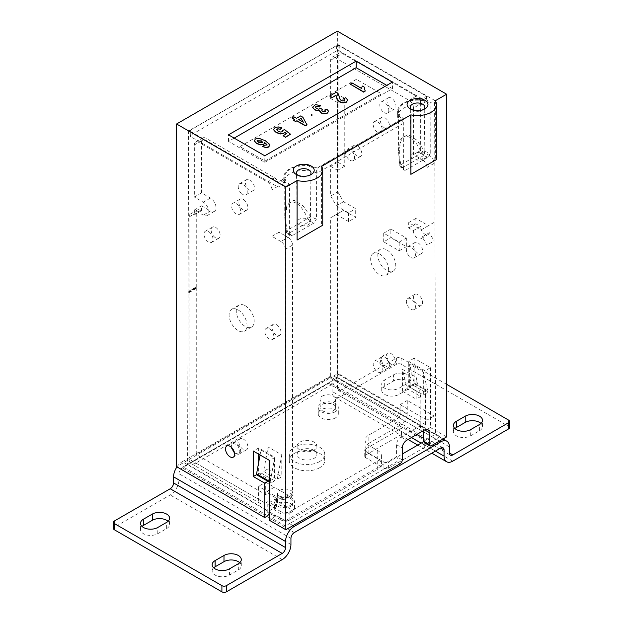 <?xml version="1.0" encoding="UTF-8"?>
<svg xmlns="http://www.w3.org/2000/svg" width="623" height="623" viewBox="0 0 623 623"><rect width="100%" height="100%" fill="white"/><g stroke="black" fill="none" stroke-linecap="round" stroke-linejoin="round"><path stroke-width="0.47" stroke-dasharray="3.12 2.34" d="M297.771 175.219A7.25 4.182 0 0 0 298.627 175.818A7.25 4.182 0 0 0 298.69 175.85A7.25 4.182 0 0 0 308.821 175.85A7.25 4.182 0 0 0 309.74 175.219M299.126 224.669A6.542 3.777 180 0 1 297.21 222.029A6.542 3.777 180 0 1 301.228 218.509A6.542 3.777 180 0 1 308.385 219.327A6.542 3.777 180 0 1 310.301 222.029A6.542 3.777 180 0 1 306.236 225.495A6.542 3.777 180 0 1 299.126 224.669M234.544 453.147L238.64 454.066L239.98 451.114L237.885 445.484L232.208 442.914L230.876 445.866L230.962 446.932M411.562 109.523A7.25 4.182 0 0 0 412.418 110.123A7.25 4.182 0 0 0 412.481 110.154A7.25 4.182 0 0 0 422.604 110.154A7.25 4.182 0 0 0 423.523 109.523M412.917 158.974A6.542 3.777 180 0 1 411.001 156.334A6.542 3.777 180 0 1 415.011 152.822A6.542 3.777 180 0 1 422.168 153.632A6.542 3.777 180 0 1 424.092 156.334A6.542 3.777 180 0 1 420.027 159.799A6.542 3.777 180 0 1 412.917 158.974M395.426 361.371A6.44 3.715 60 0 1 394.094 364.315A6.44 3.715 60 0 1 389.134 362.594A6.44 3.715 60 0 1 386.322 356.115A6.44 3.715 60 0 1 387.654 353.163A6.44 3.715 60 0 1 392.615 354.892A6.44 3.715 60 0 1 395.426 361.371M390.076 364.455L388.752 367.399L383.075 364.837L380.98 359.198L382.304 356.255L387.981 358.825L390.076 364.455M418.056 305.13A6.401 3.691 -120 0 0 421.257 305.449A6.401 3.691 -120 0 0 422.238 300.317A6.401 3.691 -120 0 0 418.056 294.679A6.401 3.691 -120 0 0 414.856 294.368A6.401 3.691 -120 0 0 413.882 299.492A6.401 3.691 -120 0 0 418.056 305.13M410.892 309.265A6.401 3.691 -120 0 0 414.093 309.584A6.401 3.691 -120 0 0 415.074 304.46A6.401 3.691 -120 0 0 410.892 298.822A6.401 3.691 -120 0 0 407.691 298.503A6.401 3.691 -120 0 0 406.71 303.627A6.401 3.691 -120 0 0 410.892 309.265M236.156 203.596A6.401 3.691 60 0 1 240.338 209.235A6.401 3.691 60 0 1 239.357 214.367A6.401 3.691 60 0 1 236.156 214.047A6.401 3.691 60 0 1 231.974 208.409A6.401 3.691 60 0 1 232.955 203.285A6.401 3.691 60 0 1 236.156 203.596M243.32 199.461A6.401 3.691 60 0 1 247.502 205.099A6.401 3.691 60 0 1 246.521 210.224A6.401 3.691 60 0 1 243.32 209.912A6.401 3.691 60 0 1 239.146 204.274A6.401 3.691 60 0 1 240.128 199.142A6.401 3.691 60 0 1 243.32 199.461M260.064 454.969L260.951 450.149L260.951 472.935L257.657 474.851A1.581 0.911 -60 0 1 256.863 474.936M269.634 481.439L270.226 481.781A1.581 0.911 120 0 0 270.522 482.825A1.581 0.911 120 0 0 271.317 482.747A1.581 0.911 120 0 0 271.317 482.739L257.657 474.851A1.581 0.911 -60 0 1 257.649 474.858M231.935 447.859A6.401 3.691 60 0 1 232.955 442.86A6.401 3.691 60 0 1 236.156 443.179A6.401 3.691 60 0 1 240.338 448.817A6.401 3.691 60 0 1 239.357 453.949A6.401 3.691 60 0 1 236.156 453.63A6.401 3.691 60 0 1 234.318 452.119M243.32 439.044A6.401 3.691 60 0 1 247.502 444.682A6.401 3.691 60 0 1 246.521 449.806A6.401 3.691 60 0 1 243.32 449.487A6.401 3.691 60 0 1 239.146 443.849A6.401 3.691 60 0 1 240.128 438.724A6.401 3.691 60 0 1 243.32 439.044M384.889 117.731A6.401 3.691 60 0 1 389.064 123.37A6.401 3.691 60 0 1 388.082 128.494A6.401 3.691 60 0 1 384.889 128.182A6.401 3.691 60 0 1 380.708 122.544A6.401 3.691 60 0 1 381.689 117.412A6.401 3.691 60 0 1 384.889 117.731M377.717 121.867A6.401 3.691 60 0 1 381.899 127.505A6.401 3.691 60 0 1 380.918 132.637A6.401 3.691 60 0 1 377.717 132.317A6.401 3.691 60 0 1 373.535 126.679A6.401 3.691 60 0 1 374.516 121.555A6.401 3.691 60 0 1 377.717 121.867M322.301 396.088A7.788 4.493 180 0 1 330.79 395.114A7.788 4.493 180 0 1 335.595 399.265A7.788 4.493 180 0 1 333.313 402.45A7.788 4.493 180 0 1 324.824 403.424A7.788 4.493 180 0 1 320.02 399.265A7.788 4.493 180 0 1 322.301 396.088M333.313 410.721A7.788 4.493 0 0 0 335.595 407.543A7.788 4.493 0 0 0 330.79 403.393A7.788 4.493 0 0 0 322.301 404.366A7.788 4.493 0 0 0 320.02 407.543A7.788 4.493 0 0 0 324.824 411.702A7.788 4.493 0 0 0 333.313 410.721M269.331 328.765A6.401 3.691 60 0 1 273.513 334.411A6.401 3.691 60 0 1 272.531 339.535A6.401 3.691 60 0 1 269.331 339.216A6.401 3.691 60 0 1 265.149 333.578A6.401 3.691 60 0 1 266.13 328.453A6.401 3.691 60 0 1 269.331 328.765M276.495 324.63A6.401 3.691 60 0 1 280.677 330.268A6.401 3.691 60 0 1 279.696 335.4A6.401 3.691 60 0 1 276.495 335.081A6.401 3.691 60 0 1 272.313 329.442A6.401 3.691 60 0 1 273.295 324.31A6.401 3.691 60 0 1 276.495 324.63M350.071 160.298A6.401 3.691 -120 0 0 353.272 160.617A6.401 3.691 -120 0 0 354.253 155.485A6.401 3.691 -120 0 0 350.071 149.847A6.401 3.691 -120 0 0 346.871 149.528A6.401 3.691 -120 0 0 345.89 154.66A6.401 3.691 -120 0 0 350.071 160.298M357.236 145.712A6.401 3.691 60 0 1 361.418 151.35A6.401 3.691 60 0 1 360.437 156.474A6.401 3.691 60 0 1 357.236 156.155A6.401 3.691 60 0 1 353.054 150.517A6.401 3.691 60 0 1 354.035 145.393A6.401 3.691 60 0 1 357.236 145.712M426.926 167.532A6.339 3.66 -120 0 0 426.568 165.282A6.339 3.66 -120 0 0 422.449 159.776L429.613 155.633A6.339 3.66 60 0 1 433.733 161.139A6.339 3.66 60 0 1 434.099 163.39L426.926 167.532L426.926 226.531L421.241 229.809L408.696 222.575L408.696 227.948L413.329 230.627L420.502 226.492A6.339 3.66 -120 0 0 424.979 234.248A6.339 3.66 -120 0 0 428.149 234.56A6.339 3.66 -120 0 0 429.356 232.698L434.099 240.906L434.099 415.962L407.263 400.464L407.263 413.399L337.822 373.309A9.501 5.49 -60 0 1 331.109 384.944L400.542 425.034A9.501 5.49 120 0 0 407.263 413.399M413.329 230.627A6.339 3.66 -120 0 0 417.815 238.383A6.339 3.66 -120 0 0 420.977 238.702A6.339 3.66 -120 0 0 422.192 236.841L426.926 245.049L434.099 240.906M314.008 442.05A9.882 5.708 0 0 0 303.237 440.811A9.882 5.708 0 0 0 297.14 446.084A9.882 5.708 0 0 0 300.029 450.118A9.882 5.708 0 0 0 310.799 451.356A9.882 5.708 0 0 0 316.905 446.084A9.882 5.708 0 0 0 314.008 442.05M314.008 450.32A9.882 5.708 0 0 0 303.237 449.082A9.882 5.708 0 0 0 297.14 454.354A9.882 5.708 0 0 0 300.029 458.396A9.882 5.708 0 0 0 310.799 459.626A9.882 5.708 0 0 0 316.905 454.354A9.882 5.708 0 0 0 314.008 450.32M279.782 490.41A7.788 4.493 180 0 1 288.278 489.437A7.788 4.493 180 0 1 293.083 493.595A7.788 4.493 180 0 1 290.801 496.772A7.788 4.493 180 0 1 282.312 497.746A7.788 4.493 180 0 1 277.508 493.595A7.788 4.493 180 0 1 279.782 490.41M290.801 505.051A7.788 4.493 0 0 0 293.083 501.865A7.788 4.493 0 0 0 288.278 497.715A7.788 4.493 0 0 0 279.782 498.688A7.788 4.493 0 0 0 277.508 501.865A7.788 4.493 0 0 0 282.312 506.024A7.788 4.493 0 0 0 290.801 505.051M391.462 108.581A6.37 3.676 -120 0 0 394.647 108.9A6.37 3.676 -120 0 0 395.621 103.792A6.37 3.676 -120 0 0 391.462 98.185A6.37 3.676 -120 0 0 388.277 97.866A6.37 3.676 -120 0 0 387.304 102.974A6.37 3.676 -120 0 0 391.462 108.581M384.29 112.716A6.37 3.676 -120 0 0 387.475 113.036A6.37 3.676 -120 0 0 388.456 107.935A6.37 3.676 -120 0 0 384.29 102.32A6.37 3.676 -120 0 0 381.112 102.008A6.37 3.676 -120 0 0 380.131 107.109A6.37 3.676 -120 0 0 384.29 112.716M386.79 249.885A12.67 7.312 60 0 1 395.068 261.053A12.67 7.312 60 0 1 393.129 271.2A12.67 7.312 60 0 1 386.79 270.577A12.67 7.312 60 0 1 378.511 259.409A12.67 7.312 60 0 1 380.451 249.255A12.67 7.312 60 0 1 386.79 249.885M379.625 254.02A12.67 7.312 60 0 1 387.903 265.188A12.67 7.312 60 0 1 385.956 275.343A12.67 7.312 60 0 1 379.625 274.712A12.67 7.312 60 0 1 371.347 263.545A12.67 7.312 60 0 1 373.286 253.397A12.67 7.312 60 0 1 379.625 254.02M238.064 309.888A12.67 7.312 60 0 1 246.334 321.055A12.67 7.312 60 0 1 244.395 331.21A12.67 7.312 60 0 1 238.064 330.579A12.67 7.312 60 0 1 229.786 319.412A12.67 7.312 60 0 1 231.725 309.257A12.67 7.312 60 0 1 238.064 309.888M245.228 305.753A12.67 7.312 60 0 1 253.506 316.912A12.67 7.312 60 0 1 251.56 327.067A12.67 7.312 60 0 1 245.228 326.444A12.67 7.312 60 0 1 236.95 315.277A12.67 7.312 60 0 1 238.889 305.122A12.67 7.312 60 0 1 245.228 305.753M291.564 505.954A10.038 5.794 180 0 1 280.623 507.215A10.038 5.794 180 0 1 274.424 501.858A10.038 5.794 180 0 1 277.367 497.754A10.038 5.794 180 0 1 288.309 496.5A10.038 5.794 180 0 1 294.508 501.858A10.038 5.794 180 0 1 291.564 505.954M291.564 512.161A10.038 5.794 180 0 1 280.623 513.422A10.038 5.794 180 0 1 274.424 508.064A10.038 5.794 180 0 1 277.367 503.968A10.038 5.794 180 0 1 288.309 502.706A10.038 5.794 180 0 1 294.508 508.064A10.038 5.794 180 0 1 291.564 512.161M319.56 461.596A17.74 10.241 180 0 1 300.231 463.816A17.74 10.241 180 0 1 289.282 454.354A17.74 10.241 180 0 1 294.477 447.112A17.74 10.241 180 0 1 313.805 444.892A17.74 10.241 180 0 1 324.762 454.354A17.74 10.241 180 0 1 319.56 461.596M319.56 467.803A17.74 10.241 180 0 1 300.231 470.03A17.74 10.241 180 0 1 289.282 460.568A17.74 10.241 180 0 1 294.477 453.326A17.74 10.241 180 0 1 313.805 451.099A17.74 10.241 180 0 1 324.762 460.568A17.74 10.241 180 0 1 319.56 467.803M335.376 411.71A10.038 5.794 180 0 1 324.435 412.963A10.038 5.794 180 0 1 318.236 407.606A10.038 5.794 180 0 1 321.18 403.509A10.038 5.794 180 0 1 332.121 402.256A10.038 5.794 180 0 1 338.32 407.606A10.038 5.794 180 0 1 335.376 411.71M335.376 417.916A10.038 5.794 180 0 1 324.435 419.17A10.038 5.794 180 0 1 318.236 413.812A10.038 5.794 180 0 1 321.18 409.716A10.038 5.794 180 0 1 332.121 408.462A10.038 5.794 180 0 1 338.32 413.812A10.038 5.794 180 0 1 335.376 417.916M262.672 142.441L258.942 142.753L257.034 140.891M377.717 371.9A6.401 3.691 -120 0 0 380.918 372.219A6.401 3.691 -120 0 0 381.899 367.087A6.401 3.691 -120 0 0 377.717 361.449A6.401 3.691 -120 0 0 374.516 361.13A6.401 3.691 -120 0 0 373.535 366.262A6.401 3.691 -120 0 0 377.717 371.9M384.889 357.314A6.401 3.691 60 0 1 389.064 362.952A6.401 3.691 60 0 1 388.082 368.076A6.401 3.691 60 0 1 384.889 367.757A6.401 3.691 60 0 1 380.708 362.119A6.401 3.691 60 0 1 381.689 356.995A6.401 3.691 60 0 1 384.889 357.314M249.901 179.915A6.37 3.676 60 0 1 254.059 185.522A6.37 3.676 60 0 1 253.086 190.63A6.37 3.676 60 0 1 249.901 190.311A6.37 3.676 60 0 1 245.742 184.704A6.37 3.676 60 0 1 246.716 179.595A6.37 3.676 60 0 1 249.901 179.915M242.729 194.446A6.37 3.676 -120 0 0 245.914 194.765A6.37 3.676 -120 0 0 246.895 189.665A6.37 3.676 -120 0 0 242.729 184.05A6.37 3.676 -120 0 0 239.551 183.738A6.37 3.676 -120 0 0 238.57 188.839A6.37 3.676 -120 0 0 242.729 194.446M410.892 257.486A6.401 3.691 -120 0 0 414.093 257.805A6.401 3.691 -120 0 0 415.074 252.681A6.401 3.691 -120 0 0 410.892 247.035A6.401 3.691 -120 0 0 407.691 246.724A6.401 3.691 -120 0 0 406.71 251.848A6.401 3.691 -120 0 0 410.892 257.486M418.056 242.9A6.401 3.691 60 0 1 422.238 248.538A6.401 3.691 60 0 1 421.257 253.67A6.401 3.691 60 0 1 418.056 253.351A6.401 3.691 60 0 1 413.882 247.713A6.401 3.691 60 0 1 414.856 242.581A6.401 3.691 60 0 1 418.056 242.9M208.51 231.577A6.401 3.691 60 0 1 212.684 237.215A6.401 3.691 60 0 1 211.711 242.347A6.401 3.691 60 0 1 208.51 242.028A6.401 3.691 60 0 1 204.328 236.39A6.401 3.691 60 0 1 205.31 231.258A6.401 3.691 60 0 1 208.51 231.577M215.675 227.442A6.401 3.691 60 0 1 219.857 233.08A6.401 3.691 60 0 1 218.875 238.204A6.401 3.691 60 0 1 215.675 237.893A6.401 3.691 60 0 1 211.493 232.247A6.401 3.691 60 0 1 212.474 227.122A6.401 3.691 60 0 1 215.675 227.442M196.261 287.413L196.261 212.817A6.339 3.66 60 0 1 197.577 209.92A6.339 3.66 60 0 1 200.746 210.231L193.574 214.374A6.339 3.66 -120 0 0 190.404 214.055A6.339 3.66 -120 0 0 189.096 216.96L189.096 291.548L196.261 287.413L195.824 287.164L196.261 288.449L196.261 454.525L265.702 494.607L267.913 493.33L267.913 501.608L276.604 506.631L267.22 512.044L269.268 513.227M337.822 162.206L330.657 166.341L330.657 195.98L337.822 191.845L337.822 162.206L344.768 166.216L344.768 98.426L337.822 94.416L337.822 56.086A6.339 3.66 60 0 1 339.138 53.181A6.339 3.66 60 0 1 342.307 53.5L335.135 57.635A6.339 3.66 -120 0 0 331.973 57.324A6.339 3.66 -120 0 0 330.657 60.221L330.657 98.551L337.822 94.416M429.613 155.633L420.657 150.462L420.657 103.909L413.493 108.044L413.493 154.597L422.449 159.776M413.493 154.597L420.657 150.462M289.843 519.932A6.339 3.66 180 0 1 285.007 520.999A6.339 3.66 180 0 1 280.887 519.932L280.887 511.623C283.87 513.017 286.86 513.025 289.843 511.639L289.843 519.932L377.725 469.197L377.725 460.919L292.537 510.105L274.393 499.63L267.22 503.734L267.22 512.044M289.843 511.639L292.537 510.105M201.502 192.904L201.502 140.837A6.339 3.66 60 0 1 202.818 137.94A6.339 3.66 60 0 1 205.987 138.251L198.815 142.394A6.339 3.66 -120 0 0 195.653 142.075A6.339 3.66 -120 0 0 194.337 144.98L194.337 197.039L201.502 192.904L210.442 198.059A7.92 4.571 60 0 1 215.613 205.037A7.92 4.571 60 0 1 214.398 211.384A7.92 4.571 60 0 1 210.442 210.995L203.269 215.13A7.92 4.571 60 0 0 207.233 215.519A7.92 4.571 60 0 0 208.448 209.172A7.92 4.571 60 0 0 203.269 202.195L194.337 197.039M260.951 450.149L274.618 458.037L274.618 480.824L271.317 482.739M260.951 472.935L274.618 480.824M195.824 288.192L188.66 292.335L188.66 291.299L189.096 291.548M188.66 292.335L189.096 292.584L189.096 459.174L258.529 499.264L258.529 486.337L265.702 482.194L265.702 494.607M265.702 482.194L274.393 487.209L267.22 491.352L258.529 486.337M267.22 491.352L280.887 499.21L284.049 499.521L285.365 496.617L292.537 492.513L292.537 245.127L285.365 249.262L285.365 496.617M285.365 249.262A6.339 3.66 -120 0 0 280.887 241.506L288.052 237.363L279.096 232.192L279.096 185.638L271.924 189.774L271.924 236.327L280.887 241.506M271.924 189.774A6.339 3.66 -120 0 0 267.446 182.017L198.815 142.394M200.746 210.231L201.502 210.675L201.502 205.831L194.337 209.974L203.269 215.13M194.337 209.974L194.337 214.81L193.574 214.374M426.926 226.531L434.099 222.388L434.099 163.39M426.926 245.049L426.926 420.128L434.099 415.962M402.263 459.93L396.563 456.636L285.42 520.805L274.938 514.754L272.695 518.632L285.42 525.983L289.531 523.608L183.746 462.539L176.582 466.682M280.887 519.932L269.634 513.438M416.81 434.457L405.978 428.211A3.17 1.83 0 0 0 401.5 428.211L365.662 448.903A3.17 1.83 0 0 0 365.164 449.276A12.67 7.312 0 0 0 366.69 452.08L383.939 462.04A3.17 1.83 0 0 0 388.417 462.04L402.263 454.042M426.926 420.128L400.098 404.639L400.098 417.021L368.808 435.08L368.808 443.358A12.67 7.312 0 0 0 365.101 448.529A12.67 7.312 0 0 0 365.164 449.276A3.17 1.83 0 0 0 364.735 450.195A3.17 1.83 0 0 0 365.662 451.488L366.69 452.08A12.67 7.312 0 0 0 368.808 453.7L377.725 458.847A12.67 7.312 180 0 1 381.432 464.026A12.67 7.312 180 0 1 377.725 469.197M311.718 167.221L310.41 165.913L309.569 166.396L310.885 167.704L312.956 166.505L310.885 167.704M405.666 170.126L428.017 157.222L430.259 153.336L424.699 151.342A3.17 1.246 -25.1 0 0 421.452 152.861L400.815 164.776A3.17 1.83 60 0 0 402.871 167.532A3.17 1.83 60 0 1 402.871 167.532A3.17 2.399 -35.2 0 1 400.285 166.777A3.17 2.399 -35.2 0 1 399.935 165.64L403.416 168.833L404.031 170.258L405.666 170.126L402.879 167.54L423.515 155.625A3.17 0.981 103.1 0 0 424.699 151.342L416.88 140.175L407.816 134.506L400.846 139.015L398.541 151.872L398.541 111.143A19.009 10.973 180 0 0 399.452 114.5L398.611 114.982A20.271 11.705 180 0 1 397.606 111.338A20.271 11.705 180 0 1 420.509 99.735L422.308 98.699L423.204 99.213L424.099 97.663L426.599 96.215L339.247 45.783A1.9 1.098 0 0 0 336.552 45.783L190.739 129.973A1.9 1.098 0 0 0 190.179 130.744A1.9 1.098 0 0 0 190.739 131.523L190.739 136.694L278.092 187.126L283.987 183.723A20.271 11.705 180 0 1 283.815 182.204A20.271 11.705 180 0 1 295.466 171.613A20.271 11.705 180 0 1 317.021 173.186L317.021 168.015L402.263 118.806A20.271 11.705 180 0 1 399.647 116.454L400.48 115.979A19.009 10.973 180 0 0 403.322 118.425L316.367 168.631L316.468 219.031L310.916 217.03A3.17 1.246 -25.1 0 0 307.661 218.556L287.024 230.471A3.17 0.654 -9.3 0 0 285.957 231.156A3.17 0.654 -9.3 0 0 286.152 231.328L289.633 234.528L290.248 235.953L291.876 235.821L314.233 222.917L316.468 219.031M312.123 166.987A19.009 10.973 180 0 1 316.367 168.631M317.021 168.015A20.271 11.705 0 0 0 312.956 166.505M292.981 525.602L289.531 523.608L396.571 461.814L400.021 463.808M272.695 518.632L269.634 520.4M328.703 377.18L330.151 378.013L337.378 373.839L425.525 424.73L422.464 426.498L337.767 377.6L333.601 380.007L330.151 378.013L183.746 462.539L182.305 461.705L328.703 377.18A12.351 7.133 120 0 1 334.878 376.565A12.351 7.133 120 0 1 337.44 382.226L337.44 388.324A4.75 2.741 -60 0 0 338.421 390.504L450.413 455.164M422.363 431.256L333.601 380.007L183.092 466.907L267.781 515.797M284.454 180.896L285.661 180.195L286.136 181.994L284.454 182.96L284.454 180.896L282.196 179.588L281.3 181.137L280.405 180.623L278.092 181.955L278.092 187.126M286.136 181.994L284.454 182.96L280.405 180.623M423.204 99.213L426.358 101.035L424.676 102.008L423.36 100.7L424.567 99.999L426.358 101.035L428.149 99.999L424.676 102.008M190.739 131.523L278.092 181.955M289.633 234.528L289.531 184.12A19.009 10.973 180 0 1 286.689 181.675M289.531 184.12L285.085 186.69L188.59 130.978L338.11 44.654L434.597 100.365L430.15 102.935L430.259 153.336M425.914 101.292A19.009 10.973 180 0 1 430.15 102.935M424.099 97.663L428.149 99.999M422.308 98.699L424.567 99.999M398.541 111.143A19.009 10.973 180 0 1 423.36 100.7M338.11 44.654L337.767 377.6L422.464 426.498M435.345 100.724L435.345 160.212M321.554 166.419L321.554 225.908M285.085 186.69L285.42 525.983M423.422 430.641L423.422 429.208L422.098 426.303L418.929 426.615L401.01 436.957C398.307 438.849 396.82 441.434 396.54 444.729L396.563 456.636C397.778 459.058 397.778 460.786 396.571 461.814M190.739 136.694A1.9 1.098 180 0 1 190.179 135.915A1.9 1.098 180 0 1 190.739 135.144L190.739 129.973M282.694 130.604L284.555 129.88L290.505 134.443M326.818 109.227L328.383 111.509M362.438 86.052L364.774 87.656M293.386 120.371L294.406 119.515M302.864 117.233L306.999 124.919M262.548 146.787L264.113 145.572L267.049 145.058M336.552 45.783L336.552 50.954L190.739 135.144M273.801 129.413L274.977 127.894L278.232 127.162L281.954 128.104M291.946 118.097L293.815 117.015L296.501 118.565L300.613 116.189L302.864 117.49M336.552 50.954A1.9 1.098 180 0 1 339.247 50.954L339.247 45.783M356.379 79.394L239.902 146.639L264.993 161.123L381.463 93.878L356.379 79.339L239.902 146.584L264.993 161.069L381.463 93.824L356.379 79.339M298.767 119.616L303.113 122.124M480.987 423.438A10.139 5.856 180 0 1 482.529 426.545A10.139 5.856 180 0 1 479.562 430.68L470.692 435.796A10.139 5.856 180 0 1 459.642 437.066A10.139 5.856 180 0 1 453.388 431.661A10.139 5.856 180 0 1 454.93 428.562M168.07 521.334A10.139 5.856 180 0 1 169.612 524.434A10.139 5.856 180 0 1 166.645 528.577L157.775 533.693A10.139 5.856 180 0 1 146.732 534.962A10.139 5.856 180 0 1 140.471 529.558A10.139 5.856 180 0 1 142.013 526.451M176.955 466.9A12.351 7.133 -60 0 1 182.305 461.705M393.549 374.812A10.139 5.856 180 0 1 404.592 373.543A10.139 5.856 180 0 1 410.853 378.948A10.139 5.856 180 0 1 407.886 383.09L399.016 388.207A10.139 5.856 180 0 1 387.965 389.476A10.139 5.856 180 0 1 381.712 384.072A10.139 5.856 180 0 1 384.679 379.937L393.549 374.812L393.549 381.019A10.139 5.856 180 0 1 404.592 379.75A10.139 5.856 180 0 1 410.853 385.162A10.139 5.856 180 0 1 407.886 389.297L399.016 394.421A10.139 5.856 180 0 1 387.965 395.683A10.139 5.856 180 0 1 381.712 390.278A10.139 5.856 180 0 1 384.679 386.143L393.549 381.019M446.613 384.321L401.095 358.038A3.17 1.83 0 0 0 396.617 358.038L340.797 390.263A4.75 2.741 -60 0 1 338.421 390.504M290.941 538.389L178.941 473.729L178.941 479.835A12.351 7.133 -60 0 1 170.204 494.966L114.391 527.19A3.17 1.83 0 0 0 113.464 528.483M411.429 437.564L405.978 434.418A3.17 1.83 0 0 0 401.5 434.418L365.662 455.109A3.17 1.83 0 0 0 364.735 456.402A3.17 1.83 0 0 0 365.662 457.695L383.939 468.247A3.17 1.83 0 0 0 388.417 468.247L424.255 447.555A3.17 1.83 0 0 0 425.182 446.263A3.17 1.83 0 0 0 424.255 444.97L421.117 443.155M509.536 427.612A3.17 1.83 0 0 0 508.609 426.319L401.095 364.245A3.17 1.83 0 0 0 396.617 364.245L340.797 396.477A12.351 7.133 -60 0 1 334.621 397.085A12.351 7.133 -60 0 1 332.059 391.431L332.059 385.326A4.75 2.741 120 0 0 331.078 383.153A4.75 2.741 120 0 0 328.703 383.386L182.305 467.912A4.75 2.741 -60 0 0 178.941 473.729M423.765 441.629L424.255 441.349A3.17 1.83 0 0 0 425.182 440.056A3.17 1.83 0 0 0 424.255 438.763L423.438 438.288M439.386 441.084L435.929 439.09L440.103 436.684L435.609 434.091L423.445 441.115M239.746 562.717A10.139 5.856 180 0 1 241.288 565.816A10.139 5.856 180 0 1 238.321 569.959L229.451 575.076A10.139 5.856 180 0 1 218.408 576.345A10.139 5.856 180 0 1 212.147 570.941A10.139 5.856 180 0 1 213.689 567.833M258.529 499.264A9.501 5.49 120 0 0 260.5 503.618A9.501 5.49 120 0 0 265.25 503.143L267.913 501.608M265.25 503.143L195.817 463.06L331.109 384.944M368.808 443.358L400.542 425.034M431.381 445.702L427.931 443.708L435.929 439.09L423.422 431.864M420.689 396.501L416.18 377.281L402.513 369.4L407.029 388.612L420.689 396.501L416.18 399.125L416.18 377.281M292.537 492.513L291.214 495.417L288.052 495.098L280.887 499.21M268.116 447.01L268.116 468.792L263.607 471.416L277.274 479.305L281.783 454.899L268.116 447.01L263.607 471.416M337.822 191.845L343.514 201.696L355.702 208.736L355.702 217.396L343.514 210.364L330.657 217.785L330.657 376.931L196.261 454.525M330.657 195.98L336.35 205.839L343.514 201.696M195.817 463.06A9.501 5.49 -60 0 1 191.066 463.528A9.501 5.49 -60 0 1 189.096 459.174M422.192 236.841L429.356 232.698M268.116 468.792L281.783 476.681L277.274 479.305M271.924 236.327L279.096 232.192M421.241 229.809L428.406 225.674L415.86 218.432L415.86 223.813L420.502 226.492M434.099 222.388L428.406 225.674M413.493 108.044A6.339 3.66 -120 0 0 409.007 100.287L335.135 57.635M409.007 100.287L416.18 96.144A6.339 3.66 60 0 1 420.657 103.909M281.783 454.899L281.783 476.681M201.502 205.831L210.442 210.995M267.446 182.017L274.618 177.874L205.987 138.251M274.618 177.874A6.339 3.66 60 0 1 279.096 185.638M288.052 237.363A6.339 3.66 60 0 1 292.537 245.127M267.22 491.321L274.393 487.209L288.052 495.098M267.913 493.33L276.604 498.353L276.604 506.631M407.029 388.612L402.513 391.236L416.18 399.125M377.725 460.919A12.67 7.312 0 0 0 381.432 455.748A12.67 7.312 0 0 0 377.725 450.577L368.808 445.429A12.67 7.312 180 0 1 365.101 440.251A12.67 7.312 180 0 1 368.808 435.08M330.657 166.341L337.604 170.352L337.604 102.561L344.768 98.426M337.604 170.352L344.768 166.216M383.698 241.841L383.698 233.173L399.179 242.113L399.179 250.773L383.698 241.841L390.862 237.706L390.862 229.038L406.344 237.97L406.344 246.638L390.862 237.706M383.698 233.173L390.862 229.038M201.502 210.675L194.337 214.81M336.35 205.839L348.53 212.871L355.702 208.736M348.53 212.871L348.53 221.539L355.702 217.396M414.061 382.927A1.581 0.911 -60 0 1 412.979 385.146L409.685 387.07L409.685 364.284L423.344 372.172L427.728 390.816L414.061 382.927L409.685 364.284M412.979 385.146L426.638 393.035A1.581 0.911 120 0 0 427.728 390.816M399.179 242.113L406.344 237.97M400.098 404.639L407.263 400.464M399.179 250.773L406.344 246.638M408.696 227.948L415.86 223.813M408.696 222.575L415.86 218.432M280.887 511.623L267.22 503.734M348.53 221.539L336.35 214.499L343.514 210.364M336.35 214.499L330.657 217.785M270.226 481.781L274.618 458.037M409.685 387.07L423.344 394.959L423.344 372.172M337.822 373.309L337.822 213.65M416.18 96.144L342.307 53.5M400.098 417.021L330.657 376.931M276.604 498.353L274.393 499.63M402.513 391.236L402.513 369.4M337.604 102.561L330.657 98.551M426.638 393.035L423.344 394.959M188.66 291.299L195.824 287.164M189.096 292.584L196.261 288.449M274.938 514.754L274.992 457.399L258.662 447.968L253.296 451.068M258.646 462.616L258.638 473.464L256.606 474.64M258.662 447.968L258.654 454.159M425.525 424.73L425.525 390.31L414.1 383.713L414.1 358.233L430.431 367.663L425.073 370.755L425.127 428.04L435.609 434.091L434.597 100.365M414.1 358.233L408.735 361.324L425.073 370.755M420.221 425.205L420.19 393.386L408.766 386.79L408.735 361.324M430.431 367.663L430.431 427.565L427.37 429.333L425.127 428.04M428.017 157.222L423.515 155.625A3.17 1.83 60 0 1 423.508 155.618A3.17 1.83 60 0 1 421.452 152.861C416.133 140.954 410.417 135.456 404.288 136.367C399.055 139.139 398.821 153.819 400.815 164.776A3.17 0.654 -9.3 0 0 399.748 165.461A3.17 0.654 -9.3 0 0 399.935 165.64L398.541 151.872L399.748 165.461A3.17 3.17 0 0 0 400.285 166.777L404.031 170.258M291.876 235.821L289.088 233.236A3.17 1.83 60 0 1 289.088 233.228L309.724 221.321A3.17 0.981 103.1 0 0 310.916 217.03L303.097 205.87L294.025 200.201L287.055 204.702L284.75 217.567L286.152 231.328A3.17 2.399 -35.2 0 0 286.494 232.472A3.17 2.399 -35.2 0 0 289.088 233.236A3.17 1.83 60 0 1 287.024 230.471C285.03 219.514 285.264 204.835 290.497 202.062C296.626 201.151 302.35 206.641 307.661 218.556A3.17 1.83 60 0 0 309.724 221.313A3.17 1.83 60 0 1 309.724 221.313L314.233 222.917M234.186 138.119L228.493 141.405L264.783 162.354L264.783 155.789M228.493 141.405L228.493 134.833M403.416 168.833L403.322 118.425M285.661 180.195A19.009 10.973 180 0 1 284.75 176.839A19.009 10.973 180 0 1 309.569 166.396M398.611 114.982L399.094 116.774L399.647 116.454M399.452 114.5L399.927 116.299L399.094 116.774M284.454 182.96L281.3 181.137M427.931 443.708L425.688 443.483M264.783 162.354L392.459 88.645L392.459 82.072M425.525 390.31L420.19 393.386M392.459 88.645L386.766 85.359M440.103 436.684L427.37 429.333M446.613 436.91L430.431 427.565M269.634 512.604L270.024 511.919L187.578 464.322L183.092 466.907M399.927 116.299L400.48 115.979M274.992 457.399L269.634 460.498M258.638 473.464L270.063 480.06L270.024 511.919M188.59 130.978L187.578 464.322L337.775 377.608M310.41 165.913A20.271 11.705 180 0 0 283.815 177.033A20.271 11.705 180 0 0 283.987 178.552L282.196 179.588M270.063 480.06L267.898 481.306M337.378 373.839L337.378 31.15M414.1 383.713L408.766 386.79M426.599 96.215L426.599 101.393L420.509 104.905A20.271 11.705 0 0 0 397.606 116.509A20.271 11.705 0 0 0 402.263 123.977L317.021 173.186M426.599 101.393L339.247 50.954M324.669 110.271L326.818 109.492M364.362 89.12L365.296 91.262M345.71 97.71L347.689 100.272M283.987 178.552L283.987 183.723M420.509 99.735L420.509 104.905M402.263 118.806L402.263 123.977M315.433 107.226L316.663 108.784L318.555 109.43L320.72 108.604L322.543 109.905M312.567 107.055L315.511 104.898L320.705 105.793M283.044 136.001L286.471 133.766M276.589 129.607L278.208 131.445L280.482 132.278L282.18 132.021L282.78 130.947M254.277 140.642L255.399 139.194L259.394 138.672L265.437 141.047L269.814 145.276M311.819 115.543L311.375 115.543M350.29 84.409L352.221 83.295L361.893 88.879A9.174 5.296 180 0 1 361.846 88.591M361.831 88.084A9.174 5.296 180 0 1 362.438 86.309M329.738 96.277L336.475 92.383L338.375 94.237L340.026 99.516L341.186 100.653L342.852 101.214L344.27 100.934L344.753 100.132M343.538 98.932L345.71 97.975M321.818 110.645L322.659 111.79L324.007 112.218L325.19 111.992L325.572 111.283M189.096 216.96L196.261 212.817M330.657 60.221L337.822 56.086M194.337 144.98L201.502 140.837M470.692 435.796L470.692 429.59M479.562 430.68L479.562 424.473M166.645 528.577L166.645 522.37M337.44 388.324L340.797 390.263M114.391 520.984L114.391 527.19M332.059 385.326L328.703 383.386M294.297 532.572L182.305 467.912M424.255 444.97L424.255 438.763M405.978 434.418L405.978 428.211M449.432 446.886L337.44 382.226M365.662 457.695L365.662 451.488M365.662 455.109L365.662 448.903M452.796 461.137L340.797 396.477M388.417 468.247L388.417 462.04M383.939 468.247L383.939 462.04M157.775 533.693L157.775 527.486M384.679 386.143L384.679 379.937M238.321 569.959L238.321 563.753M435.415 451.099L332.059 391.431M399.016 394.421L399.016 388.207M407.886 389.297L407.886 383.09M401.095 358.038L401.095 364.245M508.609 420.112L508.609 426.319M424.255 447.555L424.255 441.349M396.617 358.038L396.617 364.245M229.451 575.076L229.451 568.869M290.941 544.494L178.941 479.835M282.203 559.625L170.204 494.966M401.5 434.418L401.5 428.211M368.808 453.7L368.808 445.429M377.725 450.577L377.725 458.847M210.442 198.059L203.269 202.195M396.54 444.729L402.263 448.03M401.01 436.957L406.741 440.266M418.929 426.615L423.422 429.208M297.21 222.029L296.509 172.89M233.298 457.15L238.64 454.066M411.001 156.334L410.292 107.195M388.752 367.399L394.094 364.315M414.093 309.584L421.257 305.449M246.521 210.224L239.357 214.367M269.634 482.311L270.522 482.825M246.521 449.806L239.357 453.949M380.918 132.637L388.082 128.494M335.595 407.543L335.595 399.265M279.696 335.4L272.531 339.535M360.437 156.474L353.272 160.617M297.14 454.354L297.14 446.084M293.083 501.865L293.083 493.595M387.475 113.036L394.647 108.9M385.956 275.343L393.129 271.2M251.56 327.067L244.395 331.21M274.424 508.064L274.424 501.858M289.282 460.568L289.282 454.354M318.236 413.812L318.236 407.606M388.082 368.076L380.918 372.219M245.914 194.765L253.086 190.63M421.257 253.67L414.093 257.805M218.875 238.204L211.711 242.347M212.474 227.122L205.31 231.258M414.856 242.581L407.691 246.724M239.551 183.738L246.716 179.595M381.689 356.995L374.516 361.13M190.179 135.915L190.179 130.744M453.388 431.661L453.388 425.454M482.529 426.545L482.529 420.33M169.612 524.434L169.612 518.227M443 438.989L334.878 376.565M364.735 456.402L364.735 450.195M443.07 447.812L331.078 383.153M338.32 413.812L338.32 407.606M241.288 565.816L241.288 559.61M425.182 446.263L425.182 440.056M324.762 460.568L324.762 454.354M381.712 390.278L381.712 384.072M140.471 529.558L140.471 523.351M294.508 508.064L294.508 501.858M212.147 570.941L212.147 564.734M410.853 385.162L410.853 378.948M334.621 397.085L408.081 439.495M417.768 445.095L431.794 453.186M291.214 495.417L284.049 499.521M260.5 503.618L191.066 463.528M238.889 305.122L231.725 309.257M373.286 253.397L380.451 249.255M381.112 102.008L388.277 97.866M277.508 501.865L277.508 493.595M316.905 454.354L316.905 446.084M195.653 142.075L202.818 137.94M420.977 238.702L428.149 234.56M354.035 145.393L346.871 149.528M273.295 324.31L266.13 328.453M320.02 407.543L320.02 399.265M374.516 121.555L381.689 117.412M365.101 448.529L365.101 440.251M381.432 455.748L381.432 464.026M240.128 438.724L232.955 442.86M339.138 53.181L331.973 57.324M197.577 209.92L190.404 214.055M214.398 211.384L207.233 215.519M240.128 199.142L232.955 203.285M407.691 298.503L414.856 294.368M382.304 356.255L387.654 353.163M290.248 235.953L286.494 232.472A3.17 3.17 0 0 1 285.957 231.156L284.75 217.567L284.75 176.839M424.092 156.334L424.793 107.195M308.821 175.85L311.064 174.588M298.69 175.85L296.455 174.588M422.604 110.154L424.847 108.893M412.481 110.154L410.238 108.893M226.858 446.006L232.208 442.914M422.098 426.303L427.83 429.613M310.301 222.029L311.002 172.89M283.815 177.033L283.815 182.204M397.606 111.338L397.606 116.509"/><path stroke-width="0.93" d="M311.819 114.507L311.282 114.64L311.819 114.507M311.375 115.543L311.819 115.543M309.74 175.219A7.25 4.182 0 0 0 311.002 172.89A7.25 4.182 0 0 0 308.883 169.9A7.25 4.182 0 0 0 300.956 168.997A7.25 4.182 0 0 0 296.509 172.89A7.25 4.182 0 0 0 297.771 175.219M230.962 446.932L234.544 453.147M234.63 454.206A6.44 3.715 60 0 1 233.298 457.15A6.44 3.715 60 0 1 228.337 455.429A6.44 3.715 60 0 1 225.526 448.949A6.44 3.715 60 0 1 226.858 446.006A6.44 3.715 60 0 1 231.818 447.727A6.44 3.715 60 0 1 234.63 454.206M410.152 108.846A10.451 6.035 180 0 1 410.152 100.311A10.451 6.035 180 0 1 424.933 100.311A10.451 6.035 180 0 1 424.847 108.893A10.451 6.035 180 0 1 410.238 108.893A10.451 6.035 180 0 1 410.152 108.846M423.523 109.523A7.25 4.182 0 0 0 424.793 107.195A7.25 4.182 0 0 0 422.667 104.205A7.25 4.182 0 0 0 414.739 103.301A7.25 4.182 0 0 0 410.292 107.195A7.25 4.182 0 0 0 411.562 109.523M296.361 174.533A10.451 6.035 180 0 1 296.361 165.998A10.451 6.035 180 0 1 311.15 165.998A10.451 6.035 180 0 1 311.064 174.588A10.451 6.035 180 0 1 296.455 174.588A10.451 6.035 180 0 1 296.361 174.533M269.634 482.311L256.863 474.936A1.581 0.911 -60 0 1 256.559 473.893L260.064 454.969M261.349 140.868L257.019 140.759L258.942 142.496L262.688 142.317L261.349 140.868M257.034 140.891L261.349 141.125L262.672 142.441M234.318 452.119A6.401 3.691 60 0 1 231.935 447.859M256.606 474.64L253.296 476.548L253.296 451.068L269.634 460.498L269.634 520.4L285.817 529.745L400.021 463.808A3.17 1.83 120 0 0 402.263 459.93L402.263 448.03A6.339 3.66 120 0 1 406.741 440.266L424.66 429.925L429.146 432.51A6.339 3.66 120 0 0 427.83 429.613A6.339 3.66 120 0 0 424.66 429.925M269.634 512.604L267.781 515.797L264.72 517.565L176.582 466.682L176.582 123.985L285.817 187.056L297.085 180.545L297.085 240.034L322.761 225.207L322.761 170.266A19.009 10.973 180 0 1 297.085 180.545M436.552 104.578L436.552 159.511L410.876 174.339L410.876 114.85A19.009 10.973 180 0 0 436.552 104.578A19.009 10.973 180 0 0 435.345 100.724L446.613 94.213L337.378 31.15L176.582 123.985M435.345 160.212L410.876 174.339M410.876 114.85L321.554 166.419A19.009 10.973 180 0 1 322.761 170.266M297.085 240.034L321.554 225.908M282.694 130.339L284.555 129.615L290.505 134.186L285.427 137.115L283.044 135.744L286.666 133.649L284.695 132.169L283.815 133.166L280.405 133.704L276.277 132.349L274.042 130.223L273.793 129.28L274.977 127.629L278.232 126.905L281.954 127.84L280.311 129.101L277.001 128.836L276.643 129.802L278.208 131.188L280.482 132.021L282.18 131.757L282.694 130.339L282.78 130.947M328.383 111.509L327.239 113.238L323.812 113.838L320.938 112.973L319.521 110.925M324.669 110.014L326.818 109.227L328.189 110.653L328.298 111.891L327.239 112.981L323.812 113.581L320.938 112.716L319.591 110.302L317.146 110.458L314.607 109.57L312.606 107.32L315.409 104.656L320.705 105.528L319.171 106.767L315.853 106.455L315.464 107.366L316.663 108.519L318.555 109.173L320.72 108.347L322.543 109.648L321.811 110.575L322.659 111.525L325.19 111.735L325.58 111.159L324.669 110.014L325.572 111.283M335.945 95.436L332.114 97.647L329.738 96.02L336.475 92.126L338.375 93.98L340.026 99.259L341.186 100.396L342.852 100.957L344.27 100.677L344.745 99.836L343.538 98.668L345.71 97.71L347.689 100.101L346.365 101.938L342.962 102.663L339.442 101.619L337.027 99.057L335.945 95.179L337.027 99.314L339.442 101.884L342.962 102.927L346.365 102.195L347.689 100.139M335.945 95.179L332.114 97.647M364.774 87.399L364.362 89.066L365.296 91.005L363.731 91.908L350.29 84.152L352.221 83.03L361.893 88.614A9.174 5.296 180 0 1 361.823 87.96A9.174 5.296 180 0 1 362.438 86.052L364.774 87.399L364.362 89.12M295.645 121.415L293.386 120.107L295.645 121.672L296.891 120.698L295.645 121.672M293.386 120.107L294.632 119.39L291.946 117.833L294.406 119.515M291.946 117.833L293.815 116.758L296.501 118.308L300.613 115.933L302.864 117.233L306.999 124.919L305.379 125.854L296.891 120.955M306.999 124.662L305.379 125.854M262.548 146.53L265.935 147.651L268.645 147.067L269.814 145.151L268.645 146.802L265.935 147.394L262.548 146.53L264.113 145.307L267.057 144.925L266.956 144.528L264.495 142.503L263.848 144.154L260.624 144.637L256.676 143.337L254.332 140.954L255.399 138.937L259.394 138.415L265.437 140.79L269.65 144.372L269.814 145.151M284.695 132.169L283.815 133.423L280.405 133.961L276.277 132.606L274.042 130.487L273.801 129.413M281.954 127.84L280.311 129.358L278.442 128.844L276.589 129.607M301.08 118.277L298.767 119.616L303.331 122.256L301.08 118.277L298.985 119.748M470.692 429.59A10.139 5.856 180 0 1 459.642 430.859A10.139 5.856 180 0 1 453.388 425.454A10.139 5.856 180 0 1 456.355 421.319L465.225 416.195A10.139 5.856 180 0 1 476.268 414.926A10.139 5.856 180 0 1 482.529 420.33A10.139 5.856 180 0 1 479.562 424.473L470.692 429.59M454.93 428.562A10.139 5.856 180 0 1 456.355 427.526L465.225 422.402A10.139 5.856 180 0 1 480.987 423.438M152.308 514.092A10.139 5.856 180 0 1 163.358 512.822A10.139 5.856 180 0 1 169.612 518.227A10.139 5.856 180 0 1 166.645 522.37L157.775 527.486A10.139 5.856 180 0 1 146.732 528.756A10.139 5.856 180 0 1 140.471 523.351A10.139 5.856 180 0 1 143.438 519.208L152.308 514.092L152.308 520.298A10.139 5.856 180 0 1 168.07 521.334M449.432 452.983A4.75 2.741 120 0 0 450.413 455.164A4.75 2.741 120 0 0 452.796 454.93L449.432 452.983L449.432 446.886A12.351 7.133 -60 0 0 446.878 441.224A12.351 7.133 -60 0 0 440.695 441.839L294.297 526.365A12.351 7.133 120 0 0 285.56 541.496L173.568 476.836A12.351 7.133 -60 0 1 176.955 466.9M223.984 555.475A10.139 5.856 180 0 1 235.035 554.205A10.139 5.856 180 0 1 241.288 559.61A10.139 5.856 180 0 1 238.321 563.753L229.451 568.869A10.139 5.856 180 0 1 218.408 570.138A10.139 5.856 180 0 1 212.147 564.734A10.139 5.856 180 0 1 215.114 560.591L223.984 555.475L223.984 561.681A10.139 5.856 180 0 1 239.746 562.717M173.568 476.836L173.568 482.934A4.75 2.741 -60 0 1 170.204 488.759L114.391 520.984A3.17 1.83 0 0 0 113.464 522.276A3.17 1.83 0 0 0 114.391 523.569L221.905 585.643A3.17 1.83 0 0 0 226.383 585.643L282.203 553.419A4.75 2.741 120 0 0 285.56 547.594L285.56 541.496M452.796 454.93L508.609 422.698A3.17 1.83 0 0 0 509.536 421.405A3.17 1.83 0 0 0 508.609 420.112L446.613 384.321M113.464 522.276L113.464 528.483A3.17 1.83 0 0 0 114.391 529.776L221.905 591.85A3.17 1.83 0 0 0 226.383 591.85L282.203 559.625A12.351 7.133 120 0 0 290.941 544.494L290.941 538.389A4.75 2.741 120 0 1 294.297 532.572L440.695 448.046A4.75 2.741 -60 0 1 443.07 447.812A4.75 2.741 -60 0 1 444.059 449.985L444.059 456.091A12.351 7.133 120 0 0 446.613 461.744A12.351 7.133 120 0 0 452.796 461.137L508.609 428.904A3.17 1.83 0 0 0 509.536 427.612L509.536 421.405M421.117 443.155L411.429 437.564M423.438 438.288L416.81 434.457M213.689 567.833A10.139 5.856 180 0 1 215.114 566.798L223.984 561.681M142.013 526.451A10.139 5.856 180 0 1 143.438 525.415L152.308 520.298M402.263 454.042L423.765 441.629M423.422 430.641L423.445 441.115L429.146 444.409A3.17 1.83 120 0 0 429.8 445.858A3.17 1.83 120 0 0 431.381 445.702L446.613 436.91L446.613 94.213M258.654 454.159L258.646 462.616M264.783 155.789L228.493 134.833L356.169 61.124L392.459 82.072L264.783 155.789M429.8 445.858L425.688 443.483L423.445 441.115M386.766 85.359L356.169 67.697L356.169 61.124M429.146 444.409L429.146 432.51M285.817 529.745L285.817 187.056M356.169 67.697L234.186 138.119M267.898 481.306L264.72 483.144L264.72 517.565M253.296 476.548L264.72 483.144M365.296 91.005L363.731 92.165L350.29 84.152M332.114 97.39L329.738 96.02M285.427 137.115L283.044 135.744M290.505 134.186L285.427 137.372M319.171 106.767L317.271 106.471L315.433 107.226M305.379 125.597L296.891 120.698M319.537 110.575L317.146 110.715L314.607 109.827L312.567 107.055M320.705 105.528L319.171 107.024M303.113 122.124L301.08 118.534M286.471 133.766L284.695 132.426M267.049 145.058L264.588 142.815M264.604 143.181L263.848 144.419L260.624 144.894L256.676 143.602L254.277 140.642M361.846 88.591A9.174 5.296 180 0 1 361.823 88.217A9.174 5.296 180 0 1 361.831 88.084M344.753 100.132L343.538 98.668M322.543 109.648L321.818 110.645M256.559 473.893L269.634 481.439M456.355 427.526L456.355 421.319M465.225 422.402L465.225 416.195M294.297 526.365L292.981 525.602M282.203 553.419L170.204 488.759M114.391 523.569L114.391 529.776M221.905 585.643L221.905 591.85M440.695 441.839L439.386 441.084M423.422 431.864L422.363 431.256M226.383 585.643L226.383 591.85M285.56 547.594L173.568 482.934M215.114 566.798L215.114 560.591M444.059 449.985L440.695 448.046M444.059 456.091L435.415 451.099M143.438 525.415L143.438 519.208M508.609 422.698L508.609 428.904M311.913 114.64L311.913 115.668M446.878 441.224L443 438.989M408.081 439.495L417.768 445.095M431.794 453.186L446.613 461.744M311.282 114.64L311.282 115.668"/></g></svg>
